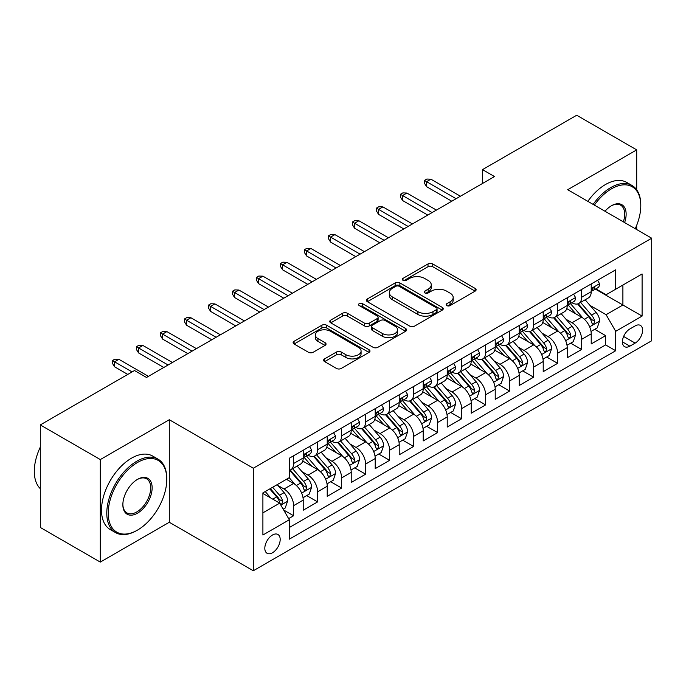 <?xml version="1.0" encoding="UTF-8"?>
<svg xmlns="http://www.w3.org/2000/svg" width="686" height="686" viewBox="0 0 686 686"><rect width="100%" height="100%" fill="white"/><g stroke="black" fill="none" stroke-linecap="round" stroke-linejoin="round"><path stroke-width="1.03" d="M446.809 305.596A2.332 1.346 0 0 0 450.102 305.596L475.132 291.138A3.336 1.921 0 0 0 476.11 289.784A3.336 1.921 0 0 0 475.132 288.42L432.729 263.939A3.336 1.921 0 0 0 428.021 263.939L402.991 278.387A2.332 1.346 0 0 0 402.305 279.339A2.332 1.346 0 0 0 402.991 280.291A2.332 1.346 0 0 0 406.292 280.291L409.525 278.422A10.659 6.157 0 0 1 424.608 278.422L428.141 280.463A10.659 6.157 0 0 1 431.262 284.819A10.659 6.157 0 0 1 428.141 289.166L424.9 291.044A2.332 1.346 0 0 0 424.214 291.996A2.332 1.346 0 0 0 424.9 292.948A2.332 1.346 0 0 0 428.201 292.948L431.434 291.07A10.659 6.157 0 0 1 446.509 291.07L450.05 293.111A10.659 6.157 0 0 1 453.172 297.467A10.659 6.157 0 0 1 450.05 301.823L446.809 303.692A2.332 1.346 0 0 0 446.123 304.644A2.332 1.346 0 0 0 446.809 305.596L446.809 303.692M272.496 552.753A10.865 6.268 120 0 0 279.596 543.175A10.865 6.268 120 0 0 277.933 534.48A10.865 6.268 120 0 0 272.496 535.011A10.865 6.268 120 0 0 265.405 544.581A10.865 6.268 120 0 0 267.068 553.285A10.865 6.268 120 0 0 272.496 552.753M324.607 358.872A3.336 1.921 0 0 0 323.629 360.236A3.336 1.921 0 0 0 324.607 361.591L336.5 368.459A3.336 1.921 0 0 0 341.208 368.459L369.008 352.415A3.336 1.921 0 0 0 369.986 351.052A3.336 1.921 0 0 0 369.008 349.697L326.605 325.215A3.336 1.921 0 0 0 321.897 325.215L294.097 341.259A3.336 1.921 0 0 0 293.119 342.623A3.336 1.921 0 0 0 294.097 343.978L308.468 352.278A3.336 1.921 0 0 0 313.176 352.278L325.07 345.41A3.336 1.921 0 0 0 326.047 344.046A3.336 1.921 0 0 0 325.07 342.691L317.944 338.575A8.909 5.145 0 0 1 315.337 334.94A8.909 5.145 0 0 1 320.842 330.18A8.909 5.145 0 0 1 330.549 331.295L358.469 347.416A8.909 5.145 0 0 1 361.076 351.052A8.909 5.145 0 0 1 355.571 355.811A8.909 5.145 0 0 1 345.864 354.696L341.208 352.004A3.336 1.921 0 0 0 336.5 352.004L324.607 358.872L324.607 361.591M169.296 419.729L100.302 459.569L40.303 424.926L40.303 527.465L100.302 562.1L169.296 522.269L253.297 570.761L253.297 468.229L169.296 419.729L169.296 522.269M636.702 189.799L636.702 149.874L567.699 189.713L651.7 238.214L253.297 468.229M636.702 149.874L576.703 115.239L482.498 169.622L482.498 183.479M40.303 424.926L134.499 370.534L146.504 377.463L494.503 176.551L482.498 169.622M409.765 326.167A3.336 1.921 0 0 0 414.473 326.167L442.273 310.115A3.336 1.921 0 0 0 443.25 308.751A3.336 1.921 0 0 0 442.273 307.397L399.869 282.915A3.336 1.921 0 0 0 395.153 282.915L367.362 298.959A3.336 1.921 0 0 0 366.384 300.322A3.336 1.921 0 0 0 367.362 301.686L409.765 326.167M360.167 306.093A2.332 1.346 0 0 1 362.534 306.428L362.534 303.658L405.64 328.543A3.336 1.921 0 0 1 406.618 329.906A3.336 1.921 0 0 1 405.64 331.261L377.84 347.313A3.336 1.921 0 0 1 373.133 347.313L330.729 322.832L330.729 320.113A3.336 1.921 0 0 0 329.752 321.468A3.336 1.921 0 0 0 330.729 322.832M330.729 320.113L342.623 313.245A3.336 1.921 0 0 1 347.339 313.245L364.532 323.175A3.336 1.921 0 0 0 369.248 323.175L377.137 318.613A3.336 1.921 0 0 0 378.115 317.258A3.336 1.921 0 0 0 377.137 315.894L359.232 305.562A2.332 1.346 0 0 1 358.546 304.61A2.332 1.346 0 0 1 359.987 303.366A2.332 1.346 0 0 1 362.534 303.658M288.643 518.625L293.617 515.752L283.661 510.007M277.993 485.534L284.021 489.007A13.574 7.838 60 0 1 293.617 505.642L303.221 500.094L303.221 510.213L317.618 501.895L306.702 495.592M301.994 471.676L308.023 475.158A13.574 7.838 60 0 1 317.618 491.785L327.222 486.237L327.222 496.355L341.619 488.038L330.703 481.735M325.996 457.819L332.024 461.301A13.574 7.838 60 0 1 341.619 477.928L351.223 472.38L351.223 482.498L365.621 474.189L354.696 467.878M349.997 443.962L356.017 447.443A13.574 7.838 60 0 1 365.621 464.07L375.216 458.531L375.216 468.641L389.622 460.332L378.698 454.021M373.99 430.105L380.018 433.586A13.574 7.838 60 0 1 389.622 450.213L399.218 444.674L399.218 454.784L413.624 446.475L402.699 440.163M397.991 416.248L404.02 419.729A13.574 7.838 60 0 1 413.624 436.356L423.219 430.817L423.219 440.927L437.617 432.617L426.701 426.315M421.993 402.39L428.021 405.872A13.574 7.838 60 0 1 437.617 422.499L447.221 416.959L447.221 427.069L461.618 418.76L450.702 412.458M445.994 388.542L452.023 392.015A13.574 7.838 60 0 1 461.618 408.642L471.222 403.102L471.222 413.221L485.619 404.903L474.703 398.6M469.996 374.685L476.024 378.158A13.574 7.838 60 0 1 485.619 394.784L495.223 389.245L495.223 399.363L509.621 391.046L498.696 384.743M493.997 360.827L500.017 364.3A13.574 7.838 60 0 1 509.621 380.936L519.216 375.388L519.216 385.506L533.622 377.189L522.698 370.886M517.99 346.97L524.018 350.452A13.574 7.838 60 0 1 533.622 367.079L543.218 361.531L543.218 371.649L557.624 363.331L546.699 357.029M541.991 333.113L548.02 336.594A13.574 7.838 60 0 1 557.624 353.221L567.219 347.673L567.219 357.792L581.617 349.474L581.617 339.364A13.574 7.838 -120 0 0 572.021 322.737L565.993 319.256M570.701 343.171L581.617 349.474M303.221 500.094A13.574 7.838 -120 0 0 293.617 483.467L286.422 479.308M327.222 486.237A13.574 7.838 -120 0 0 317.618 469.61L302.775 461.043M351.223 472.38A13.574 7.838 -120 0 0 341.619 455.753L326.776 447.186M375.216 458.531A13.574 7.838 -120 0 0 365.621 441.895L350.778 433.329M399.218 444.674A13.574 7.838 -120 0 0 389.622 428.047L374.779 419.472M423.219 430.817A13.574 7.838 -120 0 0 413.624 414.19L398.78 405.615M447.221 416.959A13.574 7.838 -120 0 0 437.617 400.332L422.782 391.757M471.222 403.102A13.574 7.838 -120 0 0 461.618 386.475L446.775 377.909M495.223 389.245A13.574 7.838 -120 0 0 485.619 372.618L470.776 364.052M519.216 375.388A13.574 7.838 -120 0 0 509.621 358.761L494.778 350.194M543.218 361.531A13.574 7.838 -120 0 0 533.622 344.904L518.779 336.337M567.219 347.673A13.574 7.838 -120 0 0 557.624 331.046L542.78 322.48M635.142 325.919L629.859 328.971A10.522 6.071 120 0 0 622.982 338.241A10.522 6.071 120 0 0 624.603 346.67A10.522 6.071 120 0 0 629.859 346.156L635.142 343.103A10.522 6.071 120 0 0 642.01 333.833A10.522 6.071 120 0 0 640.398 325.404A10.522 6.071 120 0 0 635.142 325.919M253.297 570.761L651.7 340.753L651.7 238.214M262.901 512.845L279.699 503.147L289.303 519.774L289.303 539.17L615.702 350.726L615.702 331.329L606.098 314.702L589.994 305.399M289.303 519.774L262.901 535.011L262.901 492.891L289.303 477.645L289.303 458.248L615.702 269.804L615.702 289.2L642.096 273.963L642.096 316.083L615.702 331.329M307.894 455.127L308.023 455.204A13.574 7.838 60 0 0 314.805 455.873L324.409 450.333A13.574 7.838 -120 0 0 327.222 444.116L327.222 436.356M331.895 441.27L332.024 441.347A13.574 7.838 60 0 0 338.807 442.016L348.411 436.476A13.574 7.838 -120 0 0 351.223 430.259L351.223 422.499M355.897 427.412L356.017 427.489A13.574 7.838 60 0 0 362.808 428.158L372.412 422.619A13.574 7.838 -120 0 0 375.216 416.402L375.216 408.642M379.898 413.564L380.018 413.632A13.574 7.838 60 0 0 386.81 414.301L396.405 408.762A13.574 7.838 -120 0 0 399.218 402.545L399.218 394.784M403.891 399.706L404.02 399.775A13.574 7.838 60 0 0 410.811 400.453L420.407 394.904A13.574 7.838 -120 0 0 423.219 388.688L423.219 380.927M427.893 385.849L428.021 385.918A13.574 7.838 60 0 0 434.804 386.595L444.408 381.047A13.574 7.838 -120 0 0 447.221 374.83L447.221 367.079M451.894 371.992L452.023 372.061A13.574 7.838 60 0 0 458.805 372.738L468.409 367.19A13.574 7.838 -120 0 0 471.222 360.982L471.222 353.221M475.895 358.135L476.024 358.203A13.574 7.838 60 0 0 482.807 358.881L492.411 353.333A13.574 7.838 -120 0 0 495.223 347.125L495.223 339.364M499.897 344.278L500.017 344.355A13.574 7.838 60 0 0 506.808 345.024L516.412 339.484A13.574 7.838 -120 0 0 519.216 333.267L519.216 325.507M523.898 330.42L524.018 330.498A13.574 7.838 60 0 0 530.81 331.166L540.405 325.627A13.574 7.838 -120 0 0 543.218 319.41L543.218 311.65M547.891 316.563L548.02 316.64A13.574 7.838 60 0 0 554.811 317.309L564.407 311.77A13.574 7.838 -120 0 0 567.219 305.553L567.219 297.793M289.303 527.534L605.618 344.904L605.618 335.625L591.221 343.935L591.221 333.825A13.574 7.838 -120 0 0 581.617 317.189L566.782 308.623M571.892 302.706L572.021 302.783A13.574 7.838 -120 0 0 578.804 303.452A13.574 7.838 -120 0 0 581.617 297.235L581.617 289.483M578.804 303.452L588.408 297.913A13.574 7.838 -120 0 0 591.221 291.696L591.221 283.935M293.617 455.753L293.617 463.513A13.574 7.838 60 0 1 290.804 469.73A13.574 7.838 60 0 1 289.303 470.279M290.804 469.73L300.408 464.19A13.574 7.838 -120 0 0 303.221 457.974L303.221 450.213M317.618 441.895L317.618 449.656A13.574 7.838 60 0 1 314.805 455.873M341.619 428.038L341.619 435.799A13.574 7.838 60 0 1 338.807 442.016M365.621 414.19L365.621 421.95A13.574 7.838 60 0 1 362.808 428.158M389.622 400.332L389.622 408.093A13.574 7.838 60 0 1 386.81 414.301M413.624 386.475L413.624 394.236A13.574 7.838 60 0 1 410.811 400.453M437.617 372.618L437.617 380.378A13.574 7.838 60 0 1 434.804 386.595M461.618 358.761L461.618 366.521A13.574 7.838 60 0 1 458.805 372.738M485.619 344.904L485.619 352.664A13.574 7.838 60 0 1 482.807 358.881M509.621 331.046L509.621 338.807A13.574 7.838 60 0 1 506.808 345.024M533.622 317.189L533.622 324.95A13.574 7.838 60 0 1 530.81 331.166M557.624 303.332L557.624 311.092A13.574 7.838 60 0 1 554.811 317.309M557.624 353.221L557.624 363.331M533.622 367.079L533.622 377.189M509.621 380.936L509.621 391.046M485.619 394.784L485.619 404.903M461.618 408.642L461.618 418.76M437.617 422.499L437.617 432.617M413.624 436.356L413.624 446.475M389.622 450.213L389.622 460.332M365.621 464.07L365.621 474.189M341.619 477.928L341.619 488.038M317.618 491.785L317.618 501.895M293.617 505.642L293.617 515.752M279.699 503.147L262.901 493.448M606.098 314.702L622.897 304.996L622.897 285.05L642.096 273.963M595.414 289.132L642.096 316.083M595.894 288.857L606.098 294.748L615.702 289.2M636.702 229.553L636.702 225.291M100.302 459.569L100.302 562.1M594.702 329.314L605.618 335.625M605.618 344.904L615.702 350.726M447.744 305.922L450.05 304.593A10.659 6.157 0 0 0 453.172 300.236L453.172 297.467M431.262 284.819L431.262 287.588A10.659 6.157 0 0 1 428.141 291.944L425.835 293.274M475.089 291.164L432.729 266.708A3.336 1.921 0 0 0 428.021 266.708L403.925 280.625M442.23 310.141L399.869 285.685A3.336 1.921 0 0 0 395.153 285.685L367.404 301.711M436.382 309.703A2.332 1.346 0 0 0 437.068 308.751A2.332 1.346 0 0 0 436.382 307.8L399.166 286.311A2.332 1.346 0 0 0 395.865 286.311L392.452 288.283A10.659 6.157 0 0 0 389.322 292.639A10.659 6.157 0 0 0 392.452 296.987L417.894 311.676A10.659 6.157 0 0 0 432.969 311.676L436.382 309.703L436.382 312.482A2.332 1.346 0 0 0 437.068 311.53L437.068 308.751M389.322 292.639L389.322 295.409A10.659 6.157 0 0 0 392.452 299.765L392.452 296.987M436.382 312.482L432.969 314.454A10.659 6.157 0 0 1 417.894 314.454L392.452 299.765M330.772 322.857L342.623 316.014L342.623 313.245M378.115 317.258L378.115 320.028A3.336 1.921 0 0 1 377.137 321.391L369.248 325.944A3.336 1.921 0 0 1 364.532 325.944L347.339 316.014A3.336 1.921 0 0 0 342.623 316.014M362.534 306.428L405.598 331.287M382.376 333.473A8.909 5.145 0 0 0 392.092 334.588A8.909 5.145 0 0 0 397.588 329.837A8.909 5.145 0 0 0 394.982 326.202L385.146 320.516A3.336 1.921 0 0 0 380.43 320.516L372.541 325.078A3.336 1.921 0 0 0 371.563 326.433A3.336 1.921 0 0 0 372.541 327.797L382.376 333.473L382.376 336.243A8.909 5.145 0 0 0 392.092 337.358A8.909 5.145 0 0 0 397.588 332.607L397.588 329.837M371.563 326.433L371.563 329.211A3.336 1.921 0 0 0 372.541 330.566L372.541 327.797M382.376 336.243L372.541 330.566M361.076 351.052L361.076 353.822A8.909 5.145 0 0 1 355.571 358.581A8.909 5.145 0 0 1 345.864 357.466L341.208 354.773A3.336 1.921 0 0 0 336.5 354.773L324.65 361.616M315.337 334.94L315.337 337.709A8.909 5.145 0 0 0 317.944 341.345L317.944 338.575M325.027 345.435L317.944 341.345M368.965 352.441L326.605 327.985A3.336 1.921 0 0 0 321.897 327.985L294.14 344.003M591.015 331.441L597.223 327.865L599.615 320.937A8.995 5.196 -120 0 0 596.117 312.49L585.149 299.791M582.954 318.072L570.418 303.564M575.82 313.845L568.548 305.424A21.549 12.442 -120 0 0 567.879 304.67M577.586 303.941L588.674 316.786A8.995 5.196 60 0 1 591.881 322.977L592.541 324.049L593.75 323.878L594.762 321.314A8.995 5.196 -120 0 0 591.555 315.123L580.588 302.423M578.238 303.735L590.157 317.532A4.579 2.65 60 0 1 591.306 319.324L594.762 321.314M597.583 280.265L599.615 283.798A8.995 5.196 60 0 1 597.755 287.777L593.201 290.41A8.995 5.196 -120 0 0 594.762 288.334L594.573 287.537M591.521 290.83L591.555 290.83A8.995 5.196 -120 0 0 593.201 290.41M593.604 287.666L594.762 288.334C594.196 286.98 593.236 287.537 591.881 289.998A8.995 5.196 60 0 1 591.221 291.284M456.096 198.717L426.581 181.679L426.581 186.669L424.42 183.205L424.42 180.427L426.581 181.679L430.902 179.183L460.417 196.23M426.581 186.669L451.782 201.212M424.42 180.427L426.821 179.046L430.902 179.183M635.236 228.704A41.409 23.907 120 0 0 640.784 205.723A41.409 23.907 120 0 0 611.5 188.813A41.409 23.907 120 0 0 594.359 205.105M593.124 204.394A42.429 24.499 -60 0 1 610.78 187.57A42.429 24.499 -60 0 1 631.995 185.469A42.429 24.499 -60 0 1 640.784 204.891L640.784 205.723M604.992 211.245A20.7 11.954 -60 0 1 611.5 205.723L611.5 205.723A20.7 11.954 -60 0 1 624.612 222.573M587.842 201.341A42.429 24.499 -60 0 1 605.498 184.517A42.429 24.499 -60 0 1 626.712 182.416L631.995 185.469M623.351 221.844A19.688 11.362 120 0 0 620.624 205.157A19.688 11.362 120 0 0 611.132 205.937M136.78 530.51L137.5 530.098A41.409 23.907 120 0 0 166.784 479.377A41.409 23.907 120 0 0 137.5 462.475A41.409 23.907 120 0 0 108.217 513.188A41.409 23.907 120 0 0 137.5 530.098L136.78 530.51A42.429 24.499 -60 0 1 115.565 532.61A42.429 24.499 -60 0 1 109.065 498.611A42.429 24.499 -60 0 1 136.78 461.232A42.429 24.499 -60 0 1 157.994 459.123A42.429 24.499 -60 0 1 166.784 478.545L166.784 479.377M137.5 513.188A20.7 11.954 -60 0 1 122.863 504.733A20.7 11.954 -60 0 1 137.5 479.377L137.5 479.377A20.7 11.954 -60 0 1 152.138 487.832A20.7 11.954 -60 0 1 137.5 513.188M122.863 504.313A19.688 11.362 120 0 0 126.936 512.914A19.688 11.362 120 0 0 136.78 511.945A19.688 11.362 120 0 0 149.642 494.597A19.688 11.362 120 0 0 146.624 478.819A19.688 11.362 120 0 0 137.131 479.6M115.565 532.61L110.283 529.566A42.429 24.499 -60 0 1 103.783 495.566A42.429 24.499 -60 0 1 131.498 458.179A42.429 24.499 -60 0 1 152.712 456.079L157.994 459.123M40.303 488.664A42.429 24.499 -60 0 1 40.303 447.092M567.022 345.298L573.222 341.722L575.623 334.794A8.995 5.196 -120 0 0 572.115 326.347L561.148 313.648M558.953 331.93L546.425 317.412M551.818 327.702L544.547 319.282A21.549 12.442 -120 0 0 543.878 318.527M553.585 317.798L564.672 330.643A8.995 5.196 60 0 1 567.879 336.835L568.54 337.906L569.749 337.735L570.761 335.171A8.995 5.196 -120 0 0 567.554 328.98L556.595 316.28M554.237 317.592L566.156 331.389A4.579 2.65 60 0 1 567.313 333.182L570.761 335.171M543.02 359.155L549.22 355.571L551.621 348.642A8.995 5.196 -120 0 0 548.114 340.205L537.147 327.505M534.951 345.787L522.423 331.269M527.826 341.559L520.545 333.139A21.549 12.442 -120 0 0 519.877 332.384M529.583 331.655L540.679 344.501A8.995 5.196 60 0 1 543.887 350.692L544.538 351.755L545.756 351.584L546.759 349.028A8.995 5.196 -120 0 0 543.561 342.837L532.593 330.137M530.235 331.449L542.154 345.247A4.579 2.65 60 0 1 543.312 347.039L546.759 349.028M519.019 373.013L525.219 369.428L527.62 362.5A8.995 5.196 -120 0 0 524.113 354.053L513.154 341.362M510.95 359.635L498.422 345.127M503.824 355.417L496.544 346.996A21.549 12.442 -120 0 0 495.884 346.241M505.582 345.512L516.678 358.349A8.995 5.196 60 0 1 519.885 364.549L520.537 365.612L521.754 365.441L522.766 362.885A8.995 5.196 -120 0 0 519.559 356.686L508.592 343.995M506.234 345.298L518.153 359.104A4.579 2.65 60 0 1 519.311 360.896L522.766 362.885M495.018 386.87L501.217 383.285L503.618 376.357A8.995 5.196 -120 0 0 500.12 367.91L489.152 355.219M486.957 373.493L474.42 358.984M479.823 369.274L472.551 360.845A21.549 12.442 -120 0 0 471.882 360.099M481.589 359.37L492.677 372.206A8.995 5.196 60 0 1 495.884 378.406L496.535 379.469L497.753 379.298L498.765 376.743A8.995 5.196 -120 0 0 495.558 370.543L484.59 357.852M482.241 359.155L494.152 372.952A4.579 2.65 60 0 1 495.309 374.745L498.765 376.743M573.582 294.123L575.623 297.655A8.995 5.196 60 0 1 573.753 301.634L569.2 304.267A8.995 5.196 -120 0 0 570.761 302.192L570.572 301.394M567.519 304.687L567.554 304.687A8.995 5.196 -120 0 0 569.2 304.267M569.603 301.523L570.761 302.192C570.195 300.837 569.234 301.394 567.879 303.855A8.995 5.196 60 0 1 567.219 305.141M432.103 212.574L402.579 195.536L402.579 200.526L400.418 197.062L400.418 194.284L402.579 195.536L406.901 193.04L436.416 210.079M402.579 200.526L427.781 215.07M400.418 194.284L402.819 192.903L406.901 193.04M549.58 307.98L551.621 311.513A8.995 5.196 60 0 1 549.76 315.491L545.198 318.124A8.995 5.196 -120 0 0 546.759 316.049L546.571 315.251M543.518 318.544L543.561 318.544A8.995 5.196 -120 0 0 545.198 318.124M545.602 315.38L546.759 316.049C546.202 314.694 545.241 315.251 543.887 317.712A8.995 5.196 60 0 1 543.218 318.99M408.101 226.431L378.578 209.393L378.578 214.375L376.417 210.911L376.417 208.141L378.578 209.393L382.899 206.898L412.423 223.936M378.578 214.375L403.78 228.927M376.417 208.141L378.818 206.76L382.899 206.898M525.579 321.837L527.62 325.37A8.995 5.196 60 0 1 525.759 329.349L521.197 331.981A8.995 5.196 -120 0 0 522.766 329.906L522.578 329.109M519.516 332.401L519.559 332.401A8.995 5.196 -120 0 0 521.197 331.981M521.6 329.237L522.766 329.906C522.2 328.551 521.24 329.109 519.885 331.57A8.995 5.196 60 0 1 519.216 332.847M384.1 240.289L354.576 223.25L354.576 228.232L352.424 224.768L352.424 221.998L354.576 223.25L358.898 220.755L388.422 237.793M354.576 228.232L379.778 242.784M352.424 221.998L354.816 220.618L358.898 220.755M501.577 335.694L503.618 339.227A8.995 5.196 60 0 1 501.758 343.206L497.196 345.838A8.995 5.196 -120 0 0 498.765 343.763L498.576 342.966M495.524 346.259L495.558 346.259A8.995 5.196 -120 0 0 497.196 345.838M497.599 343.094L498.765 343.763C498.199 342.408 497.239 342.966 495.884 345.427A8.995 5.196 60 0 1 495.223 346.704M360.099 254.146L330.583 237.099L330.583 242.089L328.423 238.625L328.423 235.855L330.583 237.099L334.897 234.612L364.42 251.651M330.583 242.089L355.777 256.641M328.423 235.855L330.824 234.466L334.897 234.612M471.016 400.727L477.216 397.143L479.617 390.214A8.995 5.196 -120 0 0 476.118 381.768L465.151 369.077M462.956 387.35L450.419 372.841M455.821 383.122L448.55 374.702A21.549 12.442 -120 0 0 447.881 373.956M457.588 373.227L468.675 386.064A8.995 5.196 60 0 1 471.882 392.263L472.534 393.327L473.752 393.155L474.763 390.6A8.995 5.196 -120 0 0 471.556 384.4L460.589 371.709M458.239 373.013L470.159 386.81A4.579 2.65 60 0 1 471.308 388.602L474.763 390.6M477.576 349.543L479.617 353.076A8.995 5.196 60 0 1 477.756 357.063L473.194 359.696A8.995 5.196 -120 0 0 474.763 357.62L474.575 356.823M471.522 360.116L471.556 360.116A8.995 5.196 -120 0 0 473.194 359.696M473.606 356.952L474.763 357.62C474.198 356.266 473.237 356.823 471.882 359.284A8.995 5.196 60 0 1 471.222 360.562M336.097 268.003L306.582 250.956L306.582 255.947L304.421 252.482L304.421 249.713L306.582 250.956L310.904 248.469L340.419 265.508M306.582 255.947L331.784 270.498M304.421 249.713L306.822 248.323L310.904 248.469M447.015 414.584L453.223 411L455.615 404.071A8.995 5.196 -120 0 0 452.117 395.625L441.149 382.934M438.954 401.207L426.418 386.698M431.82 396.98L424.548 388.559A21.549 12.442 -120 0 0 423.879 387.813M433.586 387.084L444.674 399.921A8.995 5.196 60 0 1 447.881 406.121L448.541 407.184L449.75 407.012L450.762 404.457A8.995 5.196 -120 0 0 447.555 398.257L436.588 385.566M434.238 386.87L446.157 400.667A4.579 2.65 60 0 1 447.306 402.459L450.762 404.457M453.583 363.4L455.615 366.933A8.995 5.196 60 0 1 453.755 370.912L449.201 373.544A8.995 5.196 -120 0 0 450.762 371.478L450.573 370.68M447.521 373.973L447.555 373.973A8.995 5.196 -120 0 0 449.201 373.544M449.604 370.809L450.762 371.478C450.196 370.123 449.236 370.672 447.881 373.141A8.995 5.196 60 0 1 447.221 374.419M312.096 281.86L282.581 264.813L282.581 269.804L280.42 266.34L280.42 263.57L282.581 264.813L286.902 262.318L316.418 279.365M282.581 269.804L307.782 284.356M280.42 263.57L282.821 262.181L286.902 262.318M423.022 428.433L429.222 424.857L431.623 417.928A8.995 5.196 -120 0 0 428.115 409.482L417.148 396.782M414.953 415.064L402.425 400.555M407.818 410.837L400.547 402.416A21.549 12.442 -120 0 0 399.878 401.67M409.585 400.933L420.672 413.778A8.995 5.196 60 0 1 423.879 419.978L424.54 421.041L425.749 420.87L426.761 418.314A8.995 5.196 -120 0 0 423.554 412.115L412.595 399.415M410.237 400.727L422.156 414.524A4.579 2.65 60 0 1 423.313 416.316L426.761 418.314M429.582 377.257L431.623 380.79A8.995 5.196 60 0 1 429.753 384.769L425.2 387.401A8.995 5.196 -120 0 0 426.761 385.335L426.572 384.537M423.519 387.822L423.554 387.822A8.995 5.196 -120 0 0 425.2 387.401M425.603 384.666L426.761 385.335C426.195 383.98 425.234 384.529 423.879 386.998A8.995 5.196 60 0 1 423.219 388.276M288.103 295.717L258.579 278.67L258.579 283.661L256.418 280.197L256.418 277.427L258.579 278.67L262.901 276.175L292.416 293.222M258.579 283.661L283.781 298.213M256.418 277.427L258.819 276.038L262.901 276.175M399.02 442.29L405.22 438.714L407.621 431.786A8.995 5.196 -120 0 0 404.114 423.339L393.147 410.64M390.951 428.922L378.423 414.413M383.826 424.694L376.545 416.273A21.549 12.442 -120 0 0 375.877 415.527M385.583 414.79L396.68 427.635A8.995 5.196 60 0 1 399.887 433.826L400.538 434.898L401.756 434.727L402.759 432.171A8.995 5.196 -120 0 0 399.561 425.972L388.593 413.272M386.235 414.584L398.154 428.381A4.579 2.65 60 0 1 399.312 430.173L402.759 432.171M405.58 391.114L407.621 394.647A8.995 5.196 60 0 1 405.76 398.626L401.199 401.259A8.995 5.196 -120 0 0 402.759 399.192L402.571 398.395M399.518 401.679L399.561 401.679A8.995 5.196 -120 0 0 401.199 401.259M401.602 398.515L402.759 399.192C402.202 397.837 401.241 398.386 399.887 400.856A8.995 5.196 60 0 1 399.218 402.133M264.101 309.575L234.578 292.528L234.578 297.518L232.417 294.054L232.417 291.284L234.578 292.528L238.9 290.032L268.423 307.079M234.578 297.518L259.78 312.061M232.417 291.284L234.818 289.895L238.9 290.032M375.019 456.147L381.219 452.571L383.62 445.643A8.995 5.196 -120 0 0 380.113 437.196L369.154 424.497M366.95 442.779L354.422 428.27M359.824 438.551L352.544 430.131A21.549 12.442 -120 0 0 351.884 429.376M361.582 428.647L372.678 441.492A8.995 5.196 60 0 1 375.885 447.684L376.537 448.755L377.754 448.584L378.766 446.02A8.995 5.196 -120 0 0 375.559 439.829L364.592 427.129M362.234 428.441L374.153 442.238A4.579 2.65 60 0 1 375.311 444.031L378.766 446.02M381.579 404.972L383.62 408.504A8.995 5.196 60 0 1 381.759 412.483L377.197 415.116A8.995 5.196 -120 0 0 378.766 413.049L378.578 412.243M375.516 415.536L375.559 415.536A8.995 5.196 -120 0 0 377.197 415.116M377.6 412.372L378.766 413.049C378.2 411.694 377.24 412.243 375.885 414.704A8.995 5.196 60 0 1 375.216 415.99M240.1 323.423L210.576 306.385L210.576 311.375L208.424 307.911L208.424 305.141L210.576 306.385L214.898 303.889L244.422 320.937M210.576 311.375L235.778 325.919M208.424 305.141L210.816 303.752L214.898 303.889M351.018 470.004L357.217 466.429L359.618 459.5A8.995 5.196 -120 0 0 356.12 451.054L345.152 438.354M342.957 456.636L330.42 442.127M335.823 452.408L328.551 443.988A21.549 12.442 -120 0 0 327.882 443.233M337.589 442.504L348.677 455.35A8.995 5.196 60 0 1 351.884 461.541L352.535 462.613L353.753 462.441L354.765 459.877A8.995 5.196 -120 0 0 351.558 453.686L340.59 440.987M338.241 442.298L350.152 456.096A4.579 2.65 60 0 1 351.309 457.888L354.765 459.877M357.578 418.829L359.618 422.362A8.995 5.196 60 0 1 357.758 426.34L353.196 428.973A8.995 5.196 -120 0 0 354.765 426.898L354.576 426.1M351.524 429.393L351.558 429.393A8.995 5.196 -120 0 0 353.196 428.973M353.599 426.229L354.765 426.898C354.199 425.543 353.239 426.1 351.884 428.561A8.995 5.196 60 0 1 351.223 429.848M216.099 337.28L186.583 320.242L186.583 325.233L184.423 321.768L184.423 318.99L186.583 320.242L190.897 317.747L220.42 334.794M186.583 325.233L211.777 339.776M184.423 318.99L186.824 317.609L190.897 317.747M327.016 483.862L333.216 480.277L335.617 473.349A8.995 5.196 -120 0 0 332.118 464.911L321.151 452.211M318.956 470.493L306.419 455.976M311.821 466.266L304.55 457.845A21.549 12.442 -120 0 0 303.881 457.09M313.588 456.362L324.675 469.207A8.995 5.196 60 0 1 327.882 475.398L328.534 476.461L329.752 476.29L330.763 473.734A8.995 5.196 -120 0 0 327.556 467.543L316.589 454.844M314.239 456.156L326.159 469.953A4.579 2.65 60 0 1 327.308 471.745L330.763 473.734M333.576 432.686L335.617 436.219A8.995 5.196 60 0 1 333.756 440.198L329.194 442.83A8.995 5.196 -120 0 0 330.763 440.755L330.575 439.958M327.522 443.25L327.556 443.25A8.995 5.196 -120 0 0 329.194 442.83M329.606 440.086L330.763 440.755C330.198 439.4 329.237 439.958 327.882 442.419A8.995 5.196 60 0 1 327.222 443.696M192.097 351.138L162.582 334.099L162.582 339.081L160.421 335.617L160.421 332.847L162.582 334.099L166.904 331.604L196.419 348.642M162.582 339.081L187.784 353.633M160.421 332.847L162.822 331.467L166.904 331.604M303.015 497.719L309.223 494.134L311.615 487.206A8.995 5.196 -120 0 0 308.117 478.759L297.149 466.068M294.954 484.342L289.209 477.696M287.82 480.123L286.885 479.042M289.586 470.219L300.674 483.055A8.995 5.196 60 0 1 303.881 489.255L304.541 490.318L305.75 490.147L306.762 487.592A8.995 5.196 -120 0 0 303.555 481.401L292.588 468.701M290.238 470.004L302.157 483.81A4.579 2.65 60 0 1 303.306 485.602L306.762 487.592M309.583 446.543L311.615 450.076A8.995 5.196 60 0 1 309.755 454.055L305.201 456.687A8.995 5.196 -120 0 0 306.762 454.612L306.573 453.815M303.521 457.108L303.555 457.108A8.995 5.196 -120 0 0 305.201 456.687M305.604 453.943L306.762 454.612C306.196 453.257 305.236 453.815 303.881 456.276A8.995 5.196 60 0 1 303.221 457.553M168.096 364.995L138.581 347.956L138.581 352.938L136.42 349.474L136.42 346.704L138.581 347.956L142.902 345.461L172.418 362.5M138.581 352.938L163.782 367.49M136.42 346.704L138.821 345.324L142.902 345.461M283.181 509.175L285.222 507.992L287.623 501.063A8.995 5.196 -120 0 0 284.115 492.617L277.213 484.625M270.773 497.985L265.216 491.553M263.818 493.98L262.901 492.908M269.77 488.921L276.672 496.913A8.995 5.196 60 0 1 279.879 503.112L280.54 504.176L281.749 504.004L282.761 501.449A8.995 5.196 -120 0 0 279.554 495.249L272.651 487.257M270.327 488.603L278.156 497.659A4.579 2.65 60 0 1 279.313 499.451L282.761 501.449M132.098 371.923L114.579 361.814L114.579 366.796L112.418 363.331L112.418 360.562L114.579 361.814L118.901 359.318L148.416 376.357M114.579 366.796L127.776 374.419M112.418 360.562L114.819 359.181L118.901 359.318M284.021 489.007L293.617 483.467M308.023 475.158L317.618 469.61M332.024 461.301L341.619 455.753M356.017 447.443L365.621 441.895M380.018 433.586L389.622 428.047M404.02 419.729L413.624 414.19M428.021 405.872L437.617 400.332M452.023 392.015L461.618 386.475M476.024 378.158L485.619 372.618M500.017 364.3L509.621 358.761M524.018 350.452L533.622 344.904M548.02 336.594L557.624 331.046M572.021 322.737L581.617 317.189M581.617 297.235L591.221 291.696M293.617 463.513L303.221 457.974M317.618 449.656L327.222 444.116M341.619 435.799L351.223 430.259M365.621 421.95L375.216 416.402M389.622 408.093L399.218 402.545M413.624 394.236L423.219 388.688M437.617 380.378L447.221 374.83M461.618 366.521L471.222 360.982M485.619 352.664L495.223 347.125M509.621 338.807L519.216 333.267M533.622 324.95L543.218 319.41M557.624 311.092L567.219 305.553M581.617 339.364L591.221 333.825M623.634 336.457L635.142 343.103M622.416 341.86L629.859 346.156M450.05 304.593L450.05 301.823M424.9 292.948L424.9 291.044M428.141 291.944L428.141 289.166M402.991 280.291L402.991 278.387M428.021 266.708L428.021 263.939M432.729 266.708L432.729 263.939M475.132 291.138L475.132 288.42M367.362 301.686L367.362 298.959M395.153 285.685L395.153 282.915M399.869 285.685L399.869 282.915M442.273 310.115L442.273 307.397M417.894 314.454L417.894 311.676M432.969 314.454L432.969 311.676M347.339 316.014L347.339 313.245M364.532 325.944L364.532 323.175M369.248 325.944L369.248 323.175M377.137 321.391L377.137 318.613M405.64 331.261L405.64 328.543M336.5 354.773L336.5 352.004M341.208 354.773L341.208 352.004M345.864 357.466L345.864 354.696M325.07 345.41L325.07 342.691M294.097 343.978L294.097 341.259M321.897 327.985L321.897 325.215M326.605 327.985L326.605 325.215M369.008 352.415L369.008 349.697M589.643 326.828L599.564 321.108M591.555 315.123L596.117 312.49M584.386 319.264L588.674 316.786M599.564 283.695L591.221 288.506M565.65 340.685L575.563 334.965M567.554 328.98L572.115 326.347M560.385 333.113L564.672 330.643M541.648 354.542L551.561 348.822M543.561 342.837L548.114 340.205M536.383 346.97L540.679 344.501M517.647 368.399L527.56 362.68M519.559 356.686L524.113 354.053M512.391 360.827L516.678 358.349M493.646 382.256L503.558 376.528M495.558 370.543L500.12 367.91M488.389 374.685L492.677 372.206M575.563 297.553L567.219 302.363M551.561 311.41L543.218 316.22M527.56 325.267L519.216 330.077M503.558 339.124L495.223 343.935M469.644 396.114L479.557 390.385M471.556 384.4L476.118 381.768M464.388 388.542L468.675 386.064M479.557 352.973L471.222 357.792M445.643 409.971L455.564 404.243M447.555 398.257L452.117 395.625M440.386 402.399L444.674 399.921M455.564 366.83L447.221 371.649M421.65 423.828L431.563 418.1M423.554 412.115L428.115 409.482M416.385 416.256L420.672 413.778M431.563 380.687L423.219 385.506M397.648 437.685L407.561 431.957M399.561 425.972L404.114 423.339M392.383 430.113L396.68 427.635M407.561 394.544L399.218 399.363M373.647 451.534L383.56 445.814M375.559 439.829L380.113 437.196M368.391 443.971L372.678 441.492M383.56 408.402L375.216 413.221M349.646 465.391L359.558 459.671M351.558 453.686L356.12 451.054M344.389 457.819L348.677 455.35M359.558 422.259L351.223 427.069M325.644 479.248L335.557 473.529M327.556 467.543L332.118 464.911M320.388 471.676L324.675 469.207M335.557 436.116L327.222 440.927M301.643 493.105L311.564 487.386M303.555 481.401L308.117 478.759M296.386 485.534L300.674 483.055M311.564 449.973L303.221 454.784M280.84 505.119L287.563 501.243M279.554 495.249L284.115 492.617M272.796 499.159L276.672 496.913"/></g></svg>
